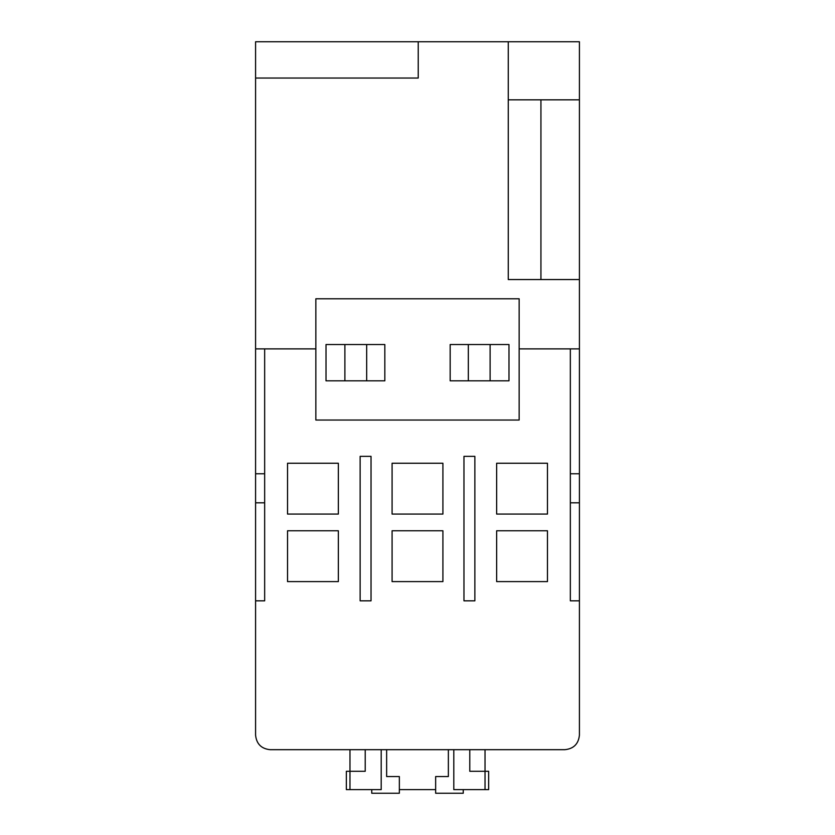 <?xml version="1.0" encoding="UTF-8"?>
<svg xmlns="http://www.w3.org/2000/svg" width="835" height="835" viewBox="0 0 835 835"><rect width="100%" height="100%" fill="white"/><g stroke="black" fill="none" stroke-linecap="round" stroke-linejoin="round"><path stroke-width="1.25" d="M338.352 463.248L338.352 514.068L287.532 514.068L287.532 463.248L338.352 463.248M338.352 530.768L338.352 581.598L287.532 581.598L287.532 530.768L338.352 530.768M392.085 514.068L392.085 463.248L442.915 463.248L442.915 514.068L392.085 514.068M496.648 514.068L496.648 463.248L547.468 463.248L547.468 514.068L496.648 514.068M496.648 581.598L496.648 530.768L547.468 530.768L547.468 581.598L496.648 581.598M392.085 581.598L392.085 530.768L442.915 530.768L442.915 581.598L392.085 581.598M371.032 456.348L360.135 456.348L360.135 600.835L371.032 600.835L371.032 456.348M463.968 600.835L474.864 600.835L474.864 456.348L463.968 456.348L463.968 600.835M264.664 502.816L255.583 502.816L255.583 600.835L264.664 600.835L264.664 348.884L315.849 348.884M485.031 749.684L485.031 771.289L488.652 771.289L488.652 789.618L485.031 789.618L485.031 771.289L469.781 771.289L469.781 749.684M365.219 749.684L365.219 771.289L346.348 771.289L346.348 789.618L381.198 789.618L381.198 749.684M399.349 789.618L435.651 789.618M349.969 749.684L349.969 789.618M453.802 749.684L453.802 789.618L485.031 789.618M371.752 789.618L371.752 793.25L399.349 793.25L399.349 776.55L386.636 776.55L386.636 749.684M448.364 749.684L448.364 776.55L435.651 776.55L435.651 793.25L463.248 793.25L463.248 789.618M508.985 380.833L450.169 380.833L450.169 344.531L508.985 344.531L508.985 380.833M384.831 380.833L326.015 380.833L326.015 344.531L384.831 344.531L384.831 380.833M519.151 420.036L315.849 420.036L315.849 298.784L519.151 298.784L519.151 420.036M519.151 348.884L570.336 348.884L570.336 473.769L579.417 473.769L579.417 279.548L508.264 279.548L508.264 99.835L579.417 99.835L579.417 279.548M570.336 348.884L579.417 348.884M570.336 473.769L570.336 600.835L579.417 600.835L579.417 502.816L570.336 502.816M579.417 473.769L579.417 502.816M255.583 78.052L418.231 78.052L418.231 41.75L255.583 41.75L255.583 348.884L264.664 348.884M418.231 41.75L579.417 41.75L579.417 99.835M508.264 41.75L508.264 99.835M255.583 600.835L255.583 735.165C256.502 743.922 261.345 748.765 270.102 749.684L564.898 749.684C573.655 748.765 578.498 743.922 579.417 735.165L579.417 600.835M564.898 749.684C573.655 748.765 578.498 743.922 579.417 735.165M255.583 735.165C256.502 743.922 261.345 748.765 270.102 749.684M255.583 502.816L255.583 473.769L264.664 473.769M255.583 348.884L255.583 473.769M540.934 99.835L540.934 279.548M468.331 380.833L468.331 344.531M490.114 380.833L490.114 344.531M344.886 380.833L344.886 344.531M366.669 380.833L366.669 344.531"/></g></svg>
